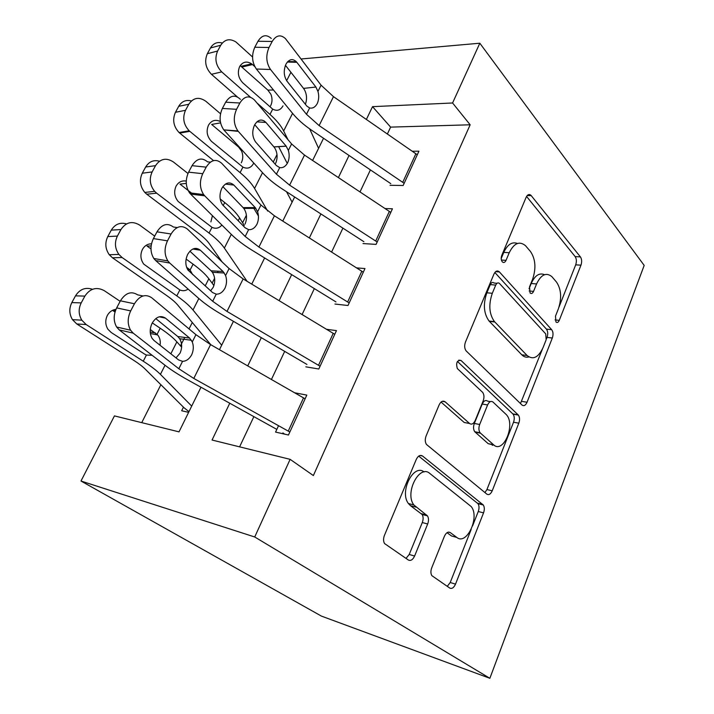 <?xml version="1.0" encoding="UTF-8"?>
<svg xmlns="http://www.w3.org/2000/svg" width="714" height="714" viewBox="0 0 714 714"><rect width="100%" height="100%" fill="white"/><g stroke="black" fill="none" stroke-linecap="round" stroke-linejoin="round"><path stroke-width="1.07" d="M555.92 321.96L555.965 322.005C557.188 322.996 558.286 322.451 559.258 320.363L580.964 265.18C582.026 261.904 581.848 259.137 580.42 256.906L530.939 195.279C529.101 193.851 527.485 194.547 526.102 197.359L501.737 255.487C500.88 257.995 501.058 260.11 502.272 261.815L502.326 261.877C503.718 263.029 504.968 262.52 506.047 260.342L509.225 252.729C514.018 243.126 519.426 240.77 525.468 245.661L530.404 251.408C535.562 258.995 536.276 268.321 532.564 279.379L529.538 286.832L530.056 292.963C531.359 294.034 532.528 293.499 533.554 291.374L536.562 283.949C541.105 274.533 546.201 272.096 551.86 276.639L556.438 281.985C561.258 289.125 561.9 298.077 558.366 308.85L555.501 316.123L555.92 321.96M431.729 567.817C430.604 570.959 430.64 573.574 431.845 575.645L449.775 588.068C451.935 589.05 453.845 587.738 455.514 584.132L483.548 512.857C484.654 509.653 484.556 507.029 483.271 504.976L422.518 456.005C420.189 454.631 418.109 455.764 416.28 459.397L384.444 535.366C383.239 538.579 383.275 541.319 384.56 543.559L408.346 560.008C410.711 561.115 412.799 559.794 414.593 556.054L427.677 523.996C428.846 520.765 428.775 518.061 427.463 515.883L413.843 504.941C404.419 493.017 419.448 463.886 429.828 473.471L471.204 506.574C480.004 516.972 466.777 545.737 456.808 537.428L450.257 532.564C448.08 531.43 446.125 532.662 444.411 536.259L431.729 567.817M452.578 102.986L470.16 124.789L313.366 475.551L290.125 459.343L254.719 536.982L489.866 678.3L644.18 265.403L479.826 43.215L452.578 102.986L372.538 106.654L366.38 119.443M521.988 405.017C523.871 406.373 525.558 405.454 527.048 402.25L552.315 338.025C553.421 334.616 553.216 331.84 551.699 329.698L499.363 271.882C497.346 270.195 495.534 270.936 493.936 274.114L465.483 342.006C464.243 345.514 464.439 348.459 466.072 350.833L521.988 405.017M518.819 423.188L492.223 490.804C490.643 494.195 488.849 495.302 486.832 494.124L426.463 444.447C425.008 442.136 424.892 439.297 426.115 435.942L439.146 404.856C440.904 401.348 442.903 400.34 445.152 401.83L469.571 423.5C471.686 424.884 473.569 423.875 475.212 420.475L483.182 400.857C484.36 397.457 484.19 394.637 482.682 392.397L457.317 368.531C455.791 362.864 457.031 360.177 461.021 360.472L518.355 415.066C519.774 417.163 519.926 419.868 518.819 423.188L513.527 422.224L486.93 489.563L492.223 490.804M183.444 407.158L181.668 410.755L188.63 412.335M390.04 185.292L403.16 185.497L418.922 151.19L412.299 151.261M363.015 243.572L376.091 244.384L392.45 208.791L385.051 208.542M334.964 304.039L347.995 305.512L364.979 268.562L356.545 267.866M305.833 366.835L318.81 369.004L336.455 330.618L326.548 329.288M470.16 124.789L390.62 127.119L387.381 133.991M370.414 169.896L360.017 191.923M342.907 228.141L331.608 252.06M314.347 288.599L302.102 314.526M284.69 351.377L271.427 379.473M253.872 416.637L239.601 446.848M278.54 425.687L275.568 432.086L288.465 435.013L306.815 395.101L294.65 392.78M276.996 154.599L273.257 161.998M250.248 207.604L249.855 208.381M246.392 215.235L242.608 222.75M218.154 271.213L217.458 272.587M214.584 278.281L212.129 283.155M192.28 322.487L189.031 328.913M184.739 337.427L180.472 345.888M160.882 384.712L141.738 422.643M310.51 129.466L309.947 129.484M200.982 387.238L179.018 431.863L114.445 415.896L80.985 481.031L321.416 616.102L489.866 678.3M286.635 80.682L290.928 72.31M305.369 104.298C307.154 99.326 306.877 94.534 304.53 89.919L303.548 88.402L315.874 87.028L317.953 91.41C319.14 95.703 318.908 99.755 317.266 103.566C315.222 107.162 312.678 108.635 309.644 107.975L306.833 106.109L287.082 81.298C283.735 76.13 283.369 70.4 285.993 64.126C289.108 59.084 292.57 58.289 296.364 61.743L296.837 62.305L287.358 62.047M80.985 481.031L254.719 536.982M229.765 403.231L212.049 440.038L290.125 459.343M349.039 155.473L338.391 177.572M320.889 213.932L309.341 237.941M291.678 274.622L279.138 300.665M261.324 337.677L247.74 365.898M479.826 43.215L301.067 58.985M219.466 349.69L233.433 321.327M251.747 284.127L264.626 257.959M282.771 221.099L294.641 196.984M312.616 160.463L323.54 138.266M390.62 127.119L372.538 106.654M544.514 274.694C539.338 272.525 534.902 275.461 531.198 283.503L536.562 283.949M529.056 288.777L531.198 283.503M517.463 243.474C512.081 241.475 507.52 244.447 503.781 252.39L509.225 252.729M501.192 258.566L503.781 252.39M559 307.1L575.698 264.823C576.76 261.556 576.573 258.807 575.145 256.576L526.566 196.43M546.442 338.891L547.031 337.392C548.138 334 547.933 331.234 546.406 329.1L494.856 272.489M520.479 403.562L542.345 349.262M546.165 339.748L545.728 333.893L499.532 283.512C498.122 282.325 496.855 282.851 495.73 285.091L492.312 293.284C488.412 304.673 489.135 314.124 494.481 321.639L527.119 355.518C533.099 360.177 538.418 357.527 543.077 347.566L546.165 339.748M497.006 283.297L494.097 283.047C492.678 281.869 491.411 282.396 490.286 284.618L495.73 285.091M528.869 356.938C526.272 357.634 523.906 356.929 521.791 354.804L489.063 321.032C483.699 313.535 482.967 304.119 486.868 292.785L490.286 284.618M484.922 492.562L486.93 489.563M441.056 402.062L464.189 422.483L466.777 422.974M457.433 361.445L512.822 413.888L518.123 414.816M493.517 444.733C503.263 454.274 515.829 424.812 506.467 414.772L493.035 402.08C491.018 400.661 489.206 401.616 487.591 404.954L479.683 424.482C478.523 427.82 478.666 430.587 480.103 432.773L493.517 444.733L488.189 443.671L493.901 445.063M490.348 401.616L487.68 401.17C485.654 399.751 483.833 400.706 482.218 404.026L487.591 404.954M488.189 443.671L474.739 431.729C473.302 429.551 473.159 426.802 474.319 423.473L482.218 404.026M513.527 422.224C514.633 418.922 514.482 416.217 513.054 414.129L512.822 413.888M455.916 537.178L451.489 535.964L447.044 532.689M424.089 471.972C413.584 463.181 399.135 491.875 408.426 503.54L410.505 505.699L415.923 507.101M406.007 558.428L409.22 554.457L422.295 522.541C423.464 519.328 423.393 516.633 422.081 514.464L410.505 505.699M472.561 525.941L478.255 511.527C479.353 508.332 479.264 505.717 477.969 503.673L418.707 456.112M447.259 586.364L450.222 582.499L471.16 529.485M252.56 56.995L235.888 41.939C229.712 38.217 224.66 39.315 220.751 45.232L210.478 47.963C213.325 43.295 217.27 41.644 222.295 43.019M318.587 148.333L309.671 128.886M287.938 139.632L283.654 130.974C281.013 125.691 276.452 120.175 269.972 114.418L256.942 102.932M250.444 97.202L221.724 71.891L211.451 74.301C205.552 68.116 204.186 61.252 207.355 53.702L210.478 47.963M237.307 96.881L211.451 74.301M265.519 122.433L264.278 120.969M286.921 162.783L278.621 146.593M282.994 105.85C280.468 110.304 277.032 111.393 272.694 109.126L242.858 82.895C238.262 78.005 237.2 72.533 239.681 66.5C242.778 61.734 246.758 60.842 251.631 63.823L254.764 66.572M207.355 53.702L217.609 51.033L220.751 45.232M217.609 51.033C214.432 58.673 215.798 65.626 221.724 71.891M270.57 105.922C272.391 102.263 272.489 98.371 270.874 94.257L267.857 90.098L240.199 65.626M404.16 183.311L319.131 125.593L306.476 114.294L270.517 69.481L256.353 69.017C251.944 62.413 251.426 55.156 254.791 47.249L269.026 47.499C265.644 55.487 266.143 62.814 270.517 69.481M390.808 183.65L311.536 130.171C303.807 124.941 297.506 119.363 292.624 113.437L256.353 69.017M417.288 154.76L333.483 96.649L321.077 85.189L285.466 38.636C280.593 34.21 276.175 35.147 272.195 41.457L269.026 47.499M272.195 41.457L257.968 41.26L254.791 47.249M257.968 41.26C261.949 35.013 266.384 34.076 271.293 38.467M285.448 65.313L303.548 88.402M315.874 87.028L296.837 62.305M220.51 113.749L205.918 101.326C199.108 96.569 193.396 97.541 188.782 104.262L178.696 106.332C181.758 101.334 185.988 99.541 191.37 100.951M292.097 202.151L286.528 191.745M267.67 211.067L254.559 188.434C251.667 183.471 246.839 178.205 240.091 172.618L189.817 131.349L179.732 133.099L179.071 132.527C173.466 126.432 172.252 119.693 175.448 112.294L178.696 106.332M213.54 160.614L179.732 133.099M258.406 215.958L253.408 207.587M253.64 163.319C251.016 167.968 247.437 169.236 242.912 167.13L211.433 141.336C206.971 136.508 205.998 131.108 208.515 125.128C211.505 120.398 215.441 119.202 220.323 121.523M175.448 112.294L185.515 110.295L188.782 104.262M185.515 110.295C182.311 117.774 183.525 124.602 189.165 130.778L189.817 131.349M241.278 162.837C243.162 159.043 243.26 155.099 241.564 150.993L238.485 146.941L211.639 124.441L220.572 122.862M244.277 225.41L239.609 217.975C236.575 213.183 231.613 208.042 224.723 202.553L220.18 198.965M187.96 173.484L173.395 161.962C166.3 157.392 160.347 158.624 155.536 165.648L145.656 167.014C149.021 161.587 153.608 159.65 159.436 161.203M247.071 281.298L224.366 248.07C221.197 243.456 216.092 238.458 209.059 233.067L156.643 193.182L146.763 194.208L144.799 192.423C140.015 186.443 139.176 180.044 142.273 173.216L145.656 167.014M222.099 261.931L209.175 243.528C206.998 240.448 203.57 237.137 198.903 233.585L146.763 194.208M221.867 225.026C219.109 228.275 215.815 229.051 211.987 227.355L178.214 201.518C174.368 196.769 173.672 191.62 176.117 186.068C178.562 181.963 181.945 180.303 186.265 181.097M142.273 173.216L152.144 171.922L155.536 165.648M152.144 171.922C149.021 178.839 149.86 185.319 154.67 191.37L156.643 193.182M193.217 194.413L179.982 184.096L186.283 183.391M210.889 221.893L212.424 215.682M213.932 285.582L208.845 278.737C205.516 274.31 200.268 269.455 193.083 264.171L186.113 259.066M154.706 236.111L139.56 225.035C132.152 220.68 125.941 222.179 120.934 229.542L111.277 230.14C115.043 224.16 120.113 222.09 126.485 223.919M221.679 345.201L193.012 310.001C189.54 305.762 184.141 301.058 176.804 295.882L122.121 257.531L112.473 257.781L109.269 254.719C105.279 248.945 104.779 242.903 107.769 236.593L111.277 230.14M210.835 344.746L177.706 305.021C175.323 302.192 171.699 299.068 166.835 295.658L112.473 257.781M186.586 267.223L190.085 270.008L192.646 274.622M188.121 289.09C185.56 290.893 182.802 291.178 179.848 289.946L143.746 264.109C140.488 259.503 140.051 254.621 142.425 249.463C144.567 245.732 147.593 243.84 151.493 243.804M107.769 236.593L117.399 236.075L120.934 229.542M117.399 236.075C114.392 242.465 114.892 248.579 118.908 254.434L122.121 257.531M168.111 261.253L167.576 260.869M150.984 248.909L147.075 246.098L151.127 245.937M181.633 347.191L176.876 341.872C173.252 337.829 167.692 333.286 160.195 328.226L152.278 322.906M120.148 301.326L104.324 290.696C96.586 286.582 90.107 288.385 84.895 296.096L75.497 295.855C79.79 289.179 85.448 286.983 92.481 289.286M191.7 406.105L160.427 374.368C156.634 370.539 150.913 366.157 143.255 361.213L86.162 324.558L76.764 323.951L72.444 319.631C69.178 314.106 68.981 308.421 71.837 302.575L75.497 295.855M188.969 411.648L184.06 407.774L145.004 368.915C142.416 366.353 138.578 363.444 133.5 360.186L76.764 323.951M150.288 329.529L157.66 334.928C159.945 337.829 160.73 341.274 160.034 345.255M152.118 355.295L146.424 355.045L144.612 354.117L111.17 332.465L107.966 329.297C105.27 324.87 105.065 320.256 107.341 315.454C109.376 311.866 112.25 309.831 115.971 309.349M71.837 302.575L81.209 302.906L84.895 296.096M81.209 302.906C78.326 308.823 78.522 314.579 81.807 320.175L86.162 324.558M115.016 312.018L112.857 310.59L115.436 310.697M377.179 242.01L289.607 185.149L276.425 174.198L238.289 131.367L223.794 129.877C219.43 123.46 218.948 116.311 222.366 108.439L236.566 109.304C233.139 117.257 233.594 124.477 237.932 130.957L238.289 131.367M363.881 241.689L282.28 188.996C274.319 183.837 267.75 178.429 262.582 172.77L224.151 130.296M390.799 212.388L304.512 155.09L291.598 143.951L254.559 100.112C249.275 95.051 244.384 96.015 239.868 103.012L236.566 109.304M275.675 163.292C277.773 158.053 277.532 153.073 274.952 148.333L273.917 146.879L286.144 146.138L265.956 122.46L256.897 121.835M239.868 103.012L225.669 102.209L222.366 108.439M225.669 102.209C230.176 95.283 235.093 94.328 240.413 99.344M254.693 124.7L273.917 146.879M286.144 146.138L288.349 150.422C289.616 154.688 289.393 158.794 287.68 162.747C285.564 166.487 282.905 168.111 279.718 167.629L276.38 165.541L255.594 141.961C252.221 136.936 251.872 131.278 254.55 124.986C258.049 119.425 261.851 118.586 265.956 122.46M349.173 302.941L258.923 247.053L245.188 236.477L204.713 195.823L190.62 194.092L189.522 192.834C185.533 186.595 185.221 179.705 188.594 172.163L202.749 173.698C199.367 181.311 199.661 188.273 203.624 194.565L204.713 195.823M335.955 301.915L251.881 250.105C243.67 245.027 236.834 239.806 231.363 234.433L190.62 194.092M363.31 272.186L274.417 215.798L260.958 205.034L221.67 163.265C216.065 158.499 210.916 159.784 206.194 167.138L202.749 173.698M493.677 444.876L492.267 445.286M245.045 224.107C247.231 218.68 246.955 213.656 244.224 209.032L243.117 207.631L255.228 207.587L233.817 185.051L225.41 184.096M206.194 167.138L192.039 165.675L188.594 172.163M192.039 165.675C196.743 158.401 201.919 157.134 207.551 161.864L210.353 162.14M222.857 186.622L243.117 207.631M255.228 207.587L257.584 211.755C258.941 215.976 258.718 220.144 256.942 224.25C254.737 228.141 251.962 229.944 248.606 229.649L245.081 227.757L222.491 204.731C219.403 199.84 219.171 194.378 221.813 188.326C225.472 182.507 229.471 181.41 233.817 185.051M320.086 366.228L227.007 311.429L212.683 301.272L169.709 263.02L155.679 260.565L153.822 258.486C150.217 252.453 150.074 245.821 153.394 238.592L167.495 240.832C164.158 248.142 164.282 254.836 167.87 260.922L169.709 263.02M306.949 364.435L220.287 313.616C211.817 308.644 204.686 303.628 198.894 298.568L155.679 260.565M334.768 334.286L243.126 278.915L229.096 268.553L187.389 229.069C181.454 224.633 176.019 226.276 171.083 233.996L167.495 240.832M210.621 290.794L213.2 287.34C215.458 281.807 215.182 276.782 212.37 272.284L211.103 270.802L223.08 271.498L200.357 250.221L192.869 249.007M171.083 233.996L156.982 231.827L153.394 238.592M156.982 231.827C161.908 224.187 167.353 222.572 173.332 226.981L177.233 227.561M189.897 251.203L211.103 270.802M223.08 271.498L225.588 275.542C227.025 279.727 226.82 283.958 224.964 288.224C222.67 292.276 219.769 294.257 216.244 294.168L212.513 292.508L188.032 270.142C185.212 265.403 185.105 260.137 187.711 254.327C191.539 248.213 195.752 246.848 200.357 250.221M289.848 432.015L193.797 378.438L178.83 368.745L133.188 333.135L119.229 329.904L116.623 327.012C113.383 321.202 113.401 314.829 116.668 307.886L130.689 310.911C127.413 317.926 127.378 324.361 130.591 330.216L133.188 333.135M276.818 429.391L187.416 379.696C178.678 374.823 171.235 370.031 165.104 365.318L119.229 329.904M282.887 432.907L284.6 434.139M305.119 398.805L210.568 344.594L195.931 334.67L151.645 297.702C145.335 293.624 139.605 295.65 134.446 303.762L130.689 310.911M176.01 357.884L180.062 353.135C182.293 347.87 182.159 343.068 179.66 338.722L177.786 336.535L189.603 338.052L165.478 318.149L159.213 316.802M134.446 303.762L120.416 300.826L116.668 307.886M120.416 300.826C125.566 292.802 131.314 290.812 137.65 294.864L143.05 295.962M155.786 318.596L177.786 336.535M189.603 338.052L192.271 341.952C193.815 346.085 193.619 350.369 191.673 354.813C189.299 359.035 186.256 361.213 182.543 361.346L178.598 359.927L154.01 340.498L152.109 338.374C149.574 333.813 149.592 328.735 152.153 323.147C156.152 316.721 160.596 315.061 165.478 318.149M555.073 319.917L559.258 320.363M501.398 260.03L506.047 260.342M529.145 290.982L533.554 291.374M527.209 195.556L531.27 195.636M575.145 256.576L580.42 256.906M575.698 264.823L580.964 265.18M495.668 271.641L499.407 271.927M546.406 329.1L551.699 329.698M547.031 337.392L552.315 338.025M521.764 401.375L527.048 402.25M486.868 292.785L492.312 293.284M489.385 321.371L494.802 321.978M521.791 354.804L527.119 355.518M442.243 401.322L445.152 401.83M464.189 422.483L469.571 423.5M458.781 360.151L461.021 360.472M474.319 423.473L479.683 424.482M475.122 432.14L480.486 433.184M448.544 532.1L450.257 532.564M451.489 535.964L456.808 537.428M421.331 513.696L426.722 515.115M422.295 522.541L427.677 523.996M409.22 554.457L414.593 556.054M420.055 455.461L422.518 456.005M477.461 503.147L482.762 504.45M478.255 511.527L483.548 512.857M450.222 582.499L455.514 584.132M269.972 114.418L272.694 109.126M283.654 130.974L292.562 113.374M252.533 64.555L242.117 67M267.857 90.098L273.48 90M309.644 107.975L306.476 114.294M321.077 85.189L317.953 91.41M333.483 96.649L319.131 125.593M415.887 153.742L402.741 182.311M240.091 172.618L242.912 167.13M254.559 188.434L262.52 172.708M238.422 146.897L239.19 146.914M209.059 233.067L211.987 227.355M224.366 248.07L231.3 234.371M238.19 220.769L239.609 217.975M223.187 205.543L224.723 202.553M176.804 295.882L179.848 289.946M193.012 310.001L198.831 298.514M205.204 285.921L208.845 278.737M190.085 270.008L193.083 264.171M187.077 268.464L188.558 268.651M143.255 361.213L146.424 355.045M160.427 374.368L165.032 365.265M170.842 353.796L176.876 341.872M157.08 334.295L160.195 328.226M150.226 332.001L155.473 332.983M279.718 167.629L276.425 174.198M291.598 143.951L288.349 150.422M304.512 155.09L289.607 185.149M389.353 211.398L375.716 241.029M248.606 229.649L245.188 236.477M260.958 205.034L257.584 211.755M274.417 215.798L258.923 247.053M361.819 271.213L347.664 301.977M216.244 294.168L212.683 301.272M229.096 268.553L225.588 275.542M243.126 278.915L227.007 311.429M333.233 333.331L318.524 365.291M182.543 361.346L178.83 368.745M195.931 334.67L192.271 341.952M210.568 344.594L193.797 378.438M303.53 397.868L288.242 431.095M527.566 195.208L530.939 195.279M495.721 271.606L499.363 271.882M489.063 321.032L494.481 321.639M474.739 431.729L480.103 432.773M513.054 414.129L518.355 415.066M408.426 503.54L413.843 504.941M422.081 514.464L427.463 515.883M477.969 503.673L483.271 504.976M251.631 63.823L241.216 66.277M296.364 61.743L287.849 61.511M238.485 146.941L239.235 146.968M189.165 130.778L179.071 132.527M154.67 191.37L144.799 192.423M187.711 269.651L190.04 269.954M118.908 254.434L109.269 254.719M150.377 333.554L157.66 334.928M81.807 320.175L72.444 319.631M273.962 146.932L286.189 146.2M223.794 129.877L237.932 130.957M243.777 208.399L255.889 208.363M189.522 192.834L203.624 194.565M212.37 272.284L224.339 273.007M153.822 258.486L167.87 260.922M179.66 338.722L191.459 340.257M116.623 327.012L130.591 330.216"/></g></svg>
